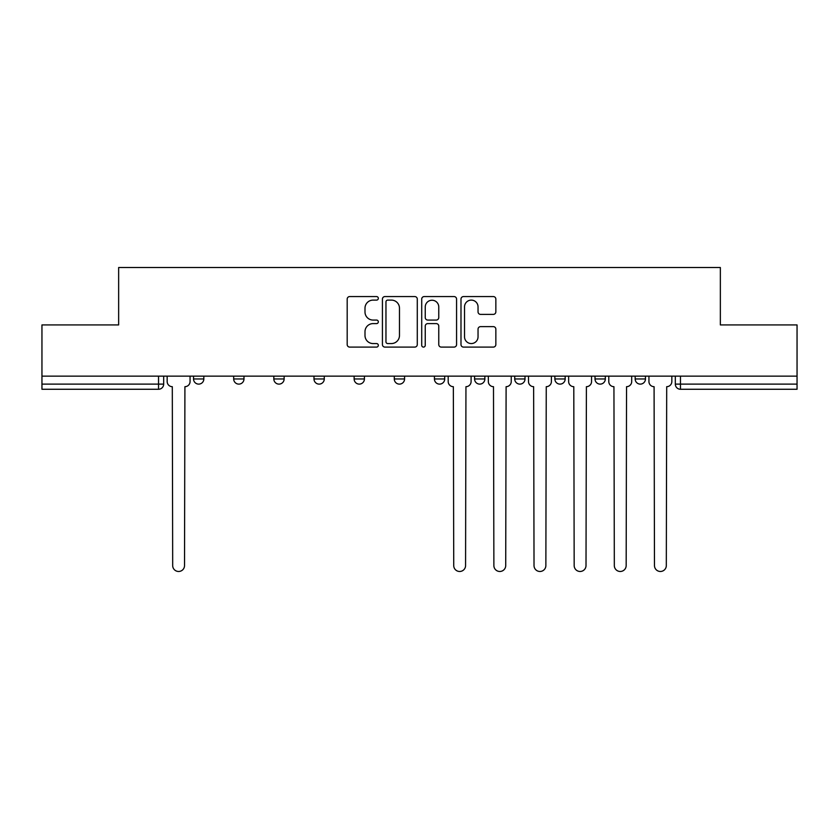<?xml version="1.0" encoding="UTF-8"?>
<svg xmlns="http://www.w3.org/2000/svg" width="839" height="839" viewBox="0 0 839 839"><rect width="100%" height="100%" fill="white"/><g stroke="black" fill="none" stroke-linecap="round" stroke-linejoin="round"><path stroke-width="1.26" d="M378.326 298.338A1.772 1.772 0 0 0 376.554 296.566L349.716 296.566A2.527 2.527 0 0 0 347.189 299.093L347.189 344.567A2.527 2.527 0 0 0 349.716 347.094L376.554 347.094A1.772 1.772 0 0 0 378.326 345.322A1.772 1.772 0 0 0 376.554 343.56L373.082 343.56A8.086 8.086 0 0 1 364.996 335.474L364.996 331.688A8.086 8.086 0 0 1 373.082 323.602L376.554 323.602A1.772 1.772 0 0 0 378.326 321.83A1.772 1.772 0 0 0 376.554 320.068L373.082 320.068A8.086 8.086 0 0 1 364.996 311.982L364.996 308.186A8.086 8.086 0 0 1 373.082 300.11L376.554 300.11A1.772 1.772 0 0 0 378.326 298.338M635.165 376.134L635.165 378.966L645.464 378.966A5.149 5.149 0 0 1 640.314 384.115A5.149 5.149 0 0 1 635.165 378.966L635.165 376.134M514.727 376.134L514.727 378.966L525.015 378.966A5.149 5.149 0 0 1 519.876 384.115A5.149 5.149 0 0 1 514.727 378.966L514.727 376.134M434.424 376.134L434.424 378.966L444.722 378.966A5.149 5.149 0 0 1 439.573 384.115A5.149 5.149 0 0 1 434.424 378.966L434.424 376.134M394.278 376.134L394.278 378.966L404.576 378.966A5.149 5.149 0 0 1 399.427 384.115A5.149 5.149 0 0 1 394.278 378.966L394.278 376.134M313.985 378.966L313.985 376.134L313.985 378.966A5.149 5.149 0 0 0 319.124 384.115A5.149 5.149 0 0 1 313.985 378.966L324.274 378.966A5.149 5.149 0 0 1 319.124 384.115M233.682 378.966L233.682 376.134L233.682 378.966A5.149 5.149 0 0 0 238.832 384.115A5.149 5.149 0 0 1 233.682 378.966L243.981 378.966A5.149 5.149 0 0 1 238.832 384.115A5.149 5.149 0 0 0 243.981 378.966L243.981 376.134L243.981 378.966M493.332 314.384A2.527 2.527 0 0 0 495.849 311.856L495.849 299.093A2.527 2.527 0 0 0 493.332 296.566L463.516 296.566A2.527 2.527 0 0 0 460.989 299.093L460.989 344.567A2.527 2.527 0 0 0 463.516 347.094L493.332 347.094A2.527 2.527 0 0 0 495.849 344.567L495.849 329.161A2.527 2.527 0 0 0 493.332 326.633L480.569 326.633A2.527 2.527 0 0 0 478.041 329.161L478.041 336.796A6.754 6.754 0 0 1 471.287 343.56A6.754 6.754 0 0 1 464.533 336.796L464.533 306.864A6.754 6.754 0 0 1 471.287 300.11A6.754 6.754 0 0 1 478.041 306.864L478.041 311.856A2.527 2.527 0 0 0 480.569 314.384L493.332 314.384M41.95 376.134L41.95 324.924L118.645 324.924L118.645 267.526L720.355 267.526L720.355 324.924L797.05 324.924L797.05 376.134L41.95 376.134L41.95 384.115L163.678 384.115L163.678 376.134L163.678 384.115A5.149 5.149 0 0 1 158.54 389.265L41.95 389.265L41.95 384.115M417.287 299.093A2.527 2.527 0 0 0 414.76 296.566L384.954 296.566A2.527 2.527 0 0 0 382.427 299.093L382.427 344.567A2.527 2.527 0 0 0 384.954 347.094L414.76 347.094A2.527 2.527 0 0 0 417.287 344.567L417.287 299.093M424.24 296.566L454.046 296.566A2.527 2.527 0 0 1 456.573 299.093L456.573 344.567A2.527 2.527 0 0 1 454.046 347.094L441.293 347.094A2.527 2.527 0 0 1 438.766 344.567L438.766 326.13A2.527 2.527 0 0 0 436.238 323.602L427.775 323.602A2.527 2.527 0 0 0 425.247 326.13L425.247 345.322A1.772 1.772 0 0 1 423.475 347.094A1.772 1.772 0 0 1 421.713 345.322L421.713 299.093A2.527 2.527 0 0 1 424.24 296.566M675.322 376.134L675.322 384.115L797.05 384.115L797.05 389.265L680.46 389.265A5.149 5.149 0 0 1 675.322 384.115A5.149 5.149 0 0 0 680.46 389.265L680.46 376.134M797.05 376.134L797.05 384.115M645.464 376.134L645.464 378.966A5.149 5.149 0 0 1 640.314 384.115M605.318 376.134L605.318 378.966A5.149 5.149 0 0 1 600.168 384.115A5.149 5.149 0 0 1 595.019 378.966L605.318 378.966M595.019 376.134L595.019 378.966M565.171 376.134L565.171 378.966A5.149 5.149 0 0 1 560.022 384.115A5.149 5.149 0 0 1 554.873 378.966L565.171 378.966L565.171 376.134M554.873 376.134L554.873 378.966M525.015 376.134L525.015 378.966M484.869 376.134L484.869 378.966A5.149 5.149 0 0 1 479.719 384.115A5.149 5.149 0 0 1 474.58 378.966L484.869 378.966L484.869 376.134M474.58 376.134L474.58 378.966M444.722 378.966L444.722 376.134L444.722 378.966A5.149 5.149 0 0 1 439.573 384.115M404.576 378.966L404.576 376.134L404.576 378.966A5.149 5.149 0 0 1 399.427 384.115M364.42 376.134L364.42 378.966A5.149 5.149 0 0 1 359.281 384.115A5.149 5.149 0 0 1 354.131 378.966A5.149 5.149 0 0 0 359.281 384.115A5.149 5.149 0 0 0 364.42 378.966L364.42 376.134M354.131 376.134L354.131 378.966L364.42 378.966M324.274 376.134L324.274 378.966M284.127 376.134L284.127 378.966A5.149 5.149 0 0 1 278.978 384.115A5.149 5.149 0 0 1 273.829 378.966L284.127 378.966M273.829 376.134L273.829 378.966M203.835 376.134L203.835 378.966A5.149 5.149 0 0 1 198.686 384.115A5.149 5.149 0 0 1 193.536 378.966A5.149 5.149 0 0 0 198.686 384.115A5.149 5.149 0 0 0 203.835 378.966L203.835 376.134M193.536 376.134L193.536 378.966L203.835 378.966M387.733 300.11A1.772 1.772 0 0 0 385.961 301.872L385.961 341.788A1.772 1.772 0 0 0 387.733 343.56L391.394 343.56A8.086 8.086 0 0 0 399.479 335.474L399.479 308.186A8.086 8.086 0 0 0 391.394 300.11L387.733 300.11M438.766 306.99A6.754 6.754 0 0 0 432.001 300.236A6.754 6.754 0 0 0 425.247 306.99L425.247 317.541A2.527 2.527 0 0 0 427.775 320.068L436.238 320.068A2.527 2.527 0 0 0 438.766 317.541L438.766 306.99M167.16 381.535L167.16 376.134L167.16 381.535A5.149 5.149 0 0 0 172.299 386.685L172.687 565.549A5.915 5.915 0 0 0 178.613 571.474A5.915 5.915 0 0 0 184.528 565.549L184.916 386.685A5.149 5.149 0 0 0 190.065 381.535L190.065 376.134L190.065 381.535M172.299 386.685L172.687 565.549M184.528 565.549L184.916 386.685M488.34 381.535L488.34 376.134L488.34 381.535A5.149 5.149 0 0 0 493.489 386.685L493.877 565.549A5.915 5.915 0 0 0 499.792 571.474A5.915 5.915 0 0 0 505.718 565.549L506.106 386.685A5.149 5.149 0 0 0 511.245 381.535L511.245 376.134L511.245 381.535M528.497 381.535L528.497 376.134L528.497 381.535A5.149 5.149 0 0 0 533.635 386.685L534.024 565.549A5.915 5.915 0 0 0 539.949 571.474A5.915 5.915 0 0 0 545.864 565.549L546.252 386.685A5.149 5.149 0 0 0 551.401 381.535L551.401 376.134L551.401 381.535M568.643 381.535L568.643 376.134L568.643 381.535A5.149 5.149 0 0 0 573.792 386.685L574.17 565.549A5.915 5.915 0 0 0 580.095 571.474A5.915 5.915 0 0 0 586.01 565.549L586.398 386.685A5.149 5.149 0 0 0 591.547 381.535L591.547 376.134L591.547 381.535M448.194 376.134L448.194 381.535A5.149 5.149 0 0 0 453.343 386.685L453.731 565.549A5.915 5.915 0 0 0 459.646 571.474A5.915 5.915 0 0 0 465.572 565.549L465.949 386.685A5.149 5.149 0 0 0 471.099 381.535L471.099 376.134M493.489 386.685L493.877 565.549M505.718 565.549L506.106 386.685M533.635 386.685L534.024 565.549M545.864 565.549L546.252 386.685M573.792 386.685L574.17 565.549M586.01 565.549L586.398 386.685M608.789 381.535L608.789 376.134L608.789 381.535A5.149 5.149 0 0 0 613.938 386.685L614.326 565.549A5.915 5.915 0 0 0 620.241 571.474A5.915 5.915 0 0 0 626.167 565.549L626.544 386.685A5.149 5.149 0 0 0 631.694 381.535L631.694 376.134L631.694 381.535M613.938 386.685L614.326 565.549M626.167 565.549L626.544 386.685M648.935 381.535L648.935 376.134L648.935 381.535A5.149 5.149 0 0 0 654.084 386.685L654.472 565.549A5.915 5.915 0 0 0 660.387 571.474A5.915 5.915 0 0 0 666.313 565.549L666.701 386.685A5.149 5.149 0 0 0 671.84 381.535L671.84 376.134L671.84 381.535M654.084 386.685L654.472 565.549M666.313 565.549L666.701 386.685M158.54 376.134L158.54 389.265"/></g></svg>
